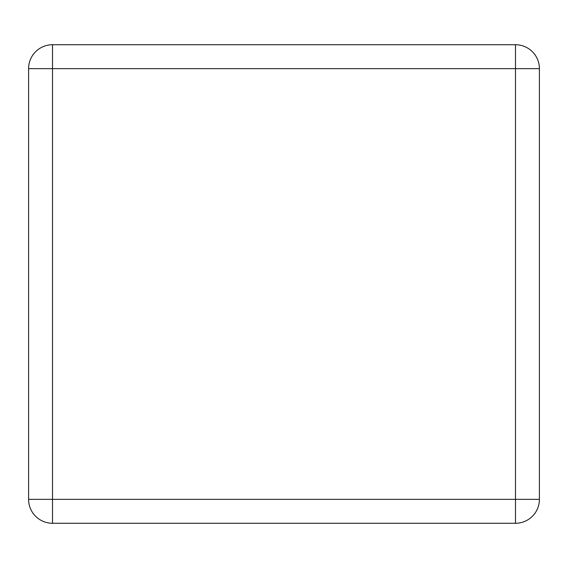 <?xml version="1.0" encoding="UTF-8"?>
<svg xmlns="http://www.w3.org/2000/svg" width="568" height="568" viewBox="0 0 568 568"><rect width="100%" height="100%" fill="white"/><g stroke="black" fill="none" stroke-linecap="round" stroke-linejoin="round"><path stroke-width="0.85" d="M28.592 499.343L28.592 68.657A23.927 23.927 0 0 1 52.519 44.73L515.481 44.73A23.927 23.927 0 0 1 539.408 68.657L539.408 499.343A23.927 23.927 0 0 1 515.481 523.27L52.519 523.27A23.927 23.927 0 0 1 28.592 499.343L52.519 499.343L52.519 68.657L515.481 68.657L515.481 499.343L52.519 499.343L52.519 523.27A23.927 23.927 0 0 1 28.592 499.343M28.592 378.948L28.592 189.052M539.408 378.948L539.408 189.052M28.592 68.657L52.519 68.657L52.519 44.73A23.927 23.927 0 0 0 28.592 68.657M515.481 44.73A23.927 23.927 0 0 1 539.408 68.657L515.481 68.657L515.481 44.73M539.408 499.343A23.927 23.927 0 0 1 515.481 523.27L515.481 499.343L539.408 499.343"/></g></svg>
